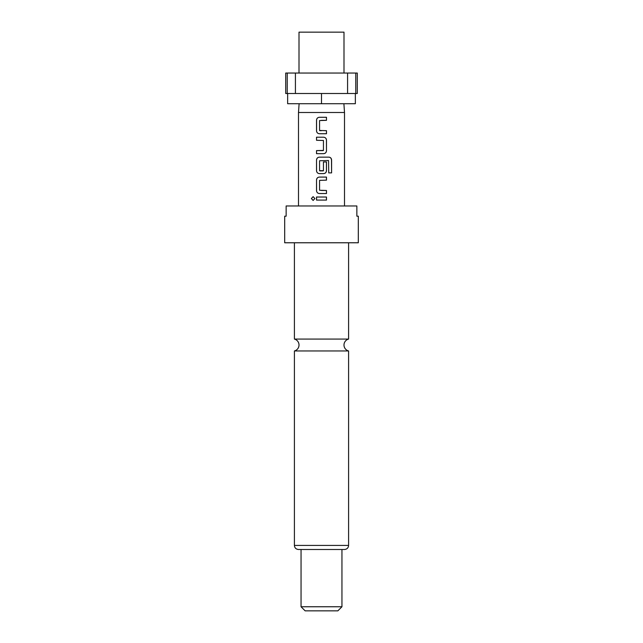 <?xml version="1.0" encoding="UTF-8"?>
<svg xmlns="http://www.w3.org/2000/svg" width="643" height="643" viewBox="0 0 643 643"><rect width="100%" height="100%" fill="white"/><g stroke="black" fill="none" stroke-linecap="round" stroke-linejoin="round"><path stroke-width="0.96" d="M311.373 198.55L313.117 196.654L314.917 198.55L313.109 200.455L311.373 198.55L313.157 196.654M321.5 339.078L294.406 339.078A6.133 6.133 0 0 1 294.406 350.957L348.594 350.957A6.133 6.133 0 0 1 348.594 339.078L321.5 339.078M321.5 242.773L358.312 242.773L358.312 216.193L356.857 216.193L356.857 205.961L286.143 205.961L286.143 216.193L284.688 216.193L284.688 242.773L321.5 242.773M301.053 606.759L341.947 606.759L337.856 610.85L305.144 610.85L301.053 606.759L301.053 549.5L344.503 549.5C347.011 549.235 348.377 547.876 348.594 545.417L348.594 350.957M348.594 545.417L294.406 545.417C294.623 547.876 295.989 549.235 298.497 549.5L341.947 549.5L341.947 606.759M343.997 73.045L343.997 32.15L299.003 32.15L299.003 73.045M355.354 93.5L355.354 103.724L287.646 103.724L287.646 93.5M343.892 103.724L344.503 112.493L298.497 112.493L298.497 205.961M319.378 133.736C317.682 133.551 316.742 132.595 316.565 130.875L316.565 120.137C316.742 118.416 317.674 117.46 319.37 117.275L326.475 117.275L326.475 120.337L319.563 120.546L319.563 130.465L326.483 130.666L326.483 133.736L319.354 133.736C317.658 133.535 316.718 132.587 316.525 130.875L316.525 120.137C316.702 118.416 317.642 117.46 319.354 117.275L322.497 117.275M321.5 137.208L323.654 137.208C325.342 137.409 326.29 138.366 326.483 140.07L326.483 150.808C326.298 152.528 325.358 153.484 323.654 153.669L316.525 153.669L316.525 150.607L323.445 150.398L323.445 140.479L316.525 140.278L316.525 137.208L321.5 137.208M321.5 157.149L328.943 157.149C330.542 157.342 331.426 158.299 331.595 160.011L331.595 172.895L328.75 172.895L328.557 160.549L319.563 160.758L319.563 170.676L323.445 170.676L323.445 161.956L326.483 161.956L326.483 170.749C326.298 172.469 325.358 173.417 323.654 173.61L319.354 173.61C317.658 173.409 316.718 172.461 316.525 170.749L316.525 160.011C316.702 158.291 317.642 157.334 319.354 157.149L328.943 157.149M321.5 177.082L326.475 177.082L326.483 180.153L319.563 180.353L319.563 190.272L326.483 190.481L326.483 193.543L319.354 193.543C317.658 193.35 316.718 192.394 316.525 190.682L316.525 179.952C316.702 178.224 317.642 177.267 319.354 177.082L326.475 177.082M321.5 197.023L326.483 197.023L326.483 200.086L316.517 200.086L316.517 197.023L326.483 197.023M295.418 93.5L295.418 73.045L285.717 73.045L285.717 93.5L355.764 93.5L355.764 73.045L347.582 73.045L347.582 93.5M347.582 73.045L295.418 73.045M355.764 93.5L357.283 93.5L357.283 73.045L355.764 73.045M321.5 93.5L321.5 103.724M287.236 73.045L287.236 93.5M321.5 200.086L316.517 200.086M316.565 200.086L316.565 197.023M326.435 197.023L326.435 200.086M313.149 200.455L311.461 198.55M319.378 193.543C317.674 193.358 316.742 192.41 316.565 190.682L316.525 190.682M321.5 190.481L326.435 190.481L326.483 193.543M326.435 193.543L321.5 193.543M326.435 177.082L326.435 180.153M316.565 190.682L316.525 179.952M316.565 179.952C316.742 178.224 317.682 177.267 319.378 177.082M328.878 157.149C330.478 157.334 331.354 158.291 331.507 160.011L331.595 172.895M331.507 172.895L328.686 172.895M323.429 161.956L326.435 161.956L326.435 170.749C326.258 172.469 325.326 173.425 323.63 173.61L319.354 173.61C317.682 173.425 316.742 172.469 316.565 170.749L316.525 160.011M316.565 160.011C316.742 158.282 317.682 157.334 319.378 157.149M319.78 170.877L323.228 170.877M323.654 137.208L323.63 137.208C325.326 137.401 326.258 138.349 326.435 140.07L326.483 150.808M326.435 150.808C326.258 152.528 325.326 153.484 323.63 153.669L316.565 153.669L316.565 150.607L323.228 150.607M316.525 140.278L316.565 137.208M326.435 130.666L326.483 133.736M326.435 133.736L321.5 133.736M319.78 130.666L321.5 130.666M326.435 117.275L326.475 120.337M326.435 120.337L321.5 120.337M348.594 339.078L348.594 242.773M344.503 112.493L344.503 205.961M299.108 103.724L298.497 112.493M294.406 545.417L294.406 350.957M294.406 339.078L294.406 242.773"/></g></svg>
